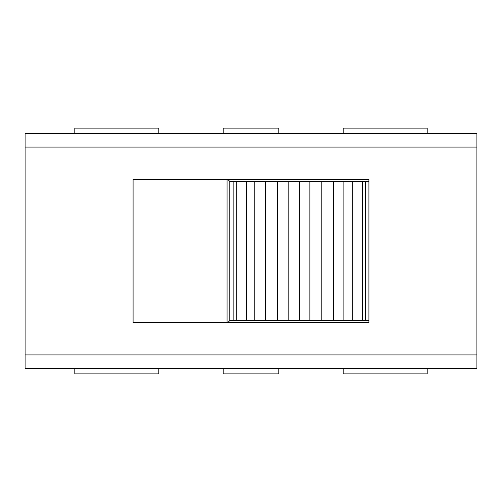 <?xml version="1.0" encoding="UTF-8"?>
<svg xmlns="http://www.w3.org/2000/svg" width="502" height="502" viewBox="0 0 502 502"><rect width="100%" height="100%" fill="white"/><g stroke="black" fill="none" stroke-linecap="round" stroke-linejoin="round"><path stroke-width="0.75" d="M368.92 181.423L368.92 322.61L133.08 322.61L133.08 179.39L368.92 179.39L368.92 181.423L365.55 181.423L365.55 320.577L362.381 320.577L362.381 181.423L365.55 181.423M343.167 133.532L343.167 128.11L427.202 128.11L427.202 133.532M25.1 133.532L476.9 133.532L476.9 368.468L25.1 368.468L25.1 133.532M233.135 320.577L233.135 181.423L229.765 181.423L229.765 320.577L246.469 320.577L246.469 181.423L362.381 181.423M236.304 320.577L236.304 181.423L246.469 181.423M427.202 368.468L427.202 373.89L343.167 373.89L343.167 368.468M158.833 368.468L158.833 373.89L74.798 373.89L74.798 368.468M74.798 133.532L74.798 128.11L158.833 128.11L158.833 133.532M246.469 320.577L333.359 320.577L333.359 181.423M321.217 320.577L321.217 181.423M277.468 320.577L277.468 181.423M265.326 320.577L265.326 181.423M288.807 320.577L288.807 181.423M278.786 133.532L278.786 128.11L223.214 128.11L223.214 133.532M333.359 320.577L352.216 320.577L352.216 181.423M343.87 320.577L343.87 181.423M233.135 181.423L236.304 181.423M254.815 320.577L254.815 181.423M368.92 320.577L365.55 320.577M229.765 320.577L227.732 322.61M352.216 320.577L362.381 320.577M278.786 368.468L278.786 373.89L223.214 373.89L223.214 368.468M229.765 181.423L227.732 179.39M309.878 320.577L309.878 181.423M299.343 320.577L299.343 181.423M476.9 354.914L25.1 354.914M25.1 147.086L476.9 147.086M227.055 179.39L227.055 322.61"/></g></svg>
